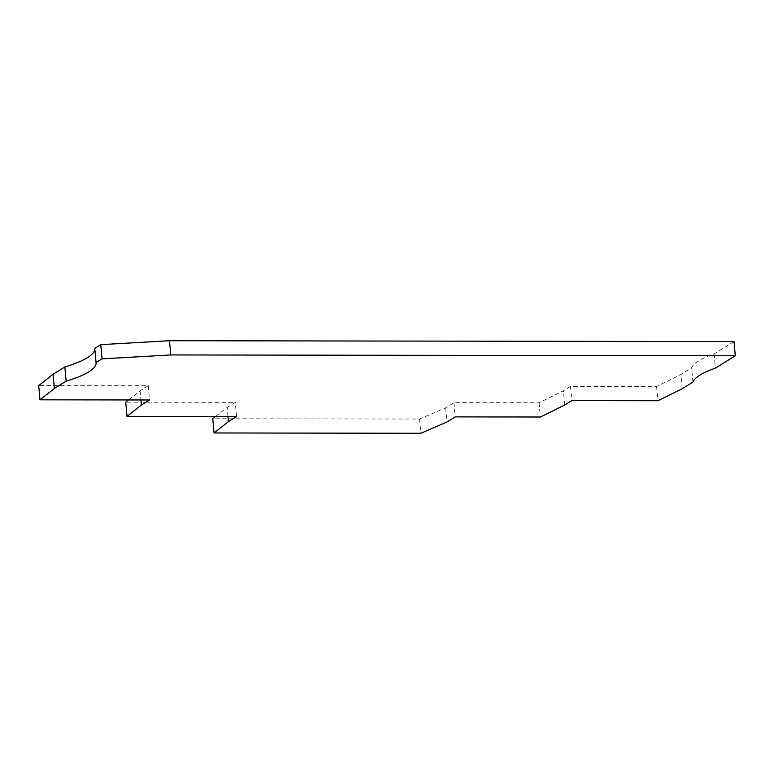 <?xml version="1.0" encoding="UTF-8"?>
<svg xmlns="http://www.w3.org/2000/svg" width="774" height="774" viewBox="0 0 774 774"><rect width="100%" height="100%" fill="white"/><g stroke="black" fill="none" stroke-linecap="round" stroke-linejoin="round"><path stroke-width="0.58" stroke-dasharray="3.87 2.9" d="M734.004 341.566L714.063 353.95A99.691 21.479 174.8 0 0 691.627 367.882L680.926 374.519L656.584 386.526L570.506 386.39L563.424 390.793L539.081 402.79L453.932 402.664L445.669 407.792L419.547 419.053L212.763 418.744M215.578 416.528L227.121 407.405L235.286 402.335L125.736 402.17M128.542 399.945L140.084 390.831L148.26 385.762L38.7 385.597M227.953 416.547L227.121 407.405M539.081 402.79L540.378 417.012M564.72 405.015L563.424 390.793M148.26 385.762L149.546 399.984M140.084 390.831L140.916 399.964M692.914 382.095L691.627 367.882M714.063 353.95L715.36 368.172M682.213 388.742L680.926 374.519M236.583 416.557L235.286 402.335M570.506 386.39L571.802 400.613M419.547 419.053L420.843 433.276M445.669 407.792L446.966 422.004M453.932 402.664L455.218 416.886M656.584 386.526L657.881 400.738M94.767 348.493L96.063 362.716"/><path stroke-width="1.16" d="M100.765 344.643L102.052 358.855L96.053 362.59L94.757 348.368L100.765 344.643L169.487 340.724L734.004 341.566L735.3 355.788L715.36 368.172A99.691 21.479 174.8 0 0 692.914 382.095L682.213 388.742L657.881 400.738L571.802 400.613L564.72 405.015L540.378 417.012L455.218 416.886L446.966 422.004L420.843 433.276L214.059 432.966L228.417 421.627L227.953 416.547M214.059 432.966L212.763 418.744L215.578 416.528M228.417 421.627L236.583 416.557L127.023 416.393L125.736 402.17L128.542 399.945M140.916 399.964L141.381 405.054L149.546 399.984L39.996 399.819L38.7 385.597L53.058 374.258L64.842 366.944A99.691 21.479 174.8 0 0 94.776 348.619M64.842 366.944L66.129 381.156A99.691 21.479 174.8 0 0 96.063 362.716A99.691 21.479 174.8 0 0 96.053 362.59M735.3 355.788L170.783 354.947L102.052 358.855M170.783 354.947L169.487 340.724M53.058 374.258L54.344 388.48L66.129 381.156M54.344 388.48L39.996 399.819M141.381 405.054L127.023 416.393"/></g></svg>
